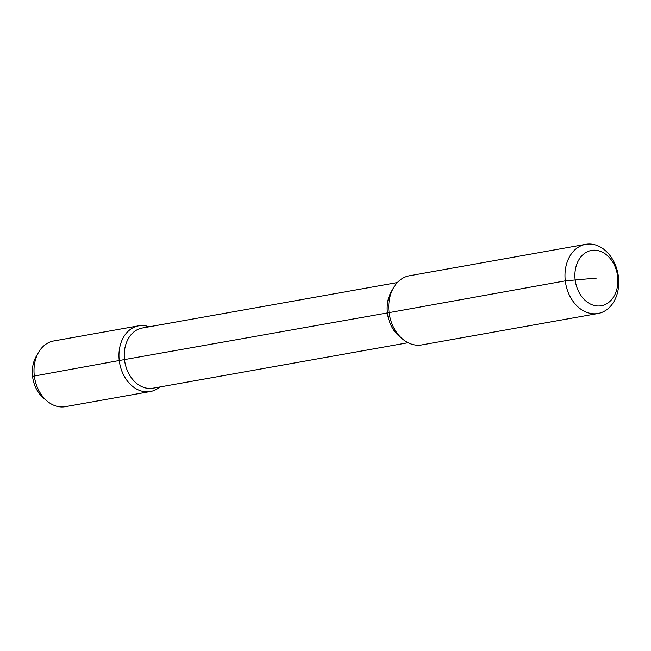 <?xml version="1.0" encoding="UTF-8"?>
<svg xmlns="http://www.w3.org/2000/svg" width="651" height="651" viewBox="0 0 651 651"><rect width="100%" height="100%" fill="white"/><g stroke="black" fill="none" stroke-linecap="round" stroke-linejoin="round"><path stroke-width="0.98" d="M618.45 276.968A35.121 26.585 79.9 0 0 585.705 244.328A35.121 26.585 79.9 0 0 565.288 280.85A35.121 26.585 79.9 0 0 598.033 313.489A35.121 26.585 79.9 0 0 618.45 276.968L617.653 276.553A28.099 21.271 79.9 0 0 593.118 250.228A28.099 21.271 79.9 0 0 575.126 279.653A28.099 21.271 79.9 0 0 599.661 305.97A28.099 21.271 79.9 0 0 617.653 276.553L618.45 276.968M598.033 313.489L421.799 344.908A35.121 26.585 -100.1 0 1 402.709 339.155A35.121 26.585 -100.1 0 1 389.054 312.268A35.121 26.585 -100.1 0 1 393.538 287.75A35.121 26.585 -100.1 0 1 409.471 275.755L585.705 244.328M149.12 326.81A33.372 25.259 79.9 0 0 138.639 325.825A33.372 25.259 79.9 0 0 119.247 360.516L387.418 312.928A30.556 23.135 79.9 0 0 399.299 336.315L402.709 339.155M596.389 278.099L565.288 280.85L387.418 312.928A30.556 23.135 -100.1 0 1 391.324 291.591L393.538 287.75M408.087 342.719L152.993 388.199A30.556 23.135 79.9 0 1 124.504 359.8A30.556 23.135 -100.1 0 1 142.26 328.031L397.362 282.55M32.55 376.359A28.498 21.573 -100.1 0 1 36.187 356.463L38.555 352.37A33.372 25.259 -100.1 0 0 34.291 375.668A33.372 25.259 79.9 0 0 47.263 401.203L43.633 398.176A28.498 21.573 79.9 0 1 32.55 376.359L119.247 360.516A33.372 25.259 79.9 0 0 150.357 391.528A33.372 25.259 79.9 0 0 159.845 386.979M38.555 352.37A33.372 25.259 -100.1 0 1 53.683 340.969L138.639 325.825M47.263 401.203A33.372 25.259 79.9 0 0 65.401 406.672L150.357 391.528"/></g></svg>
